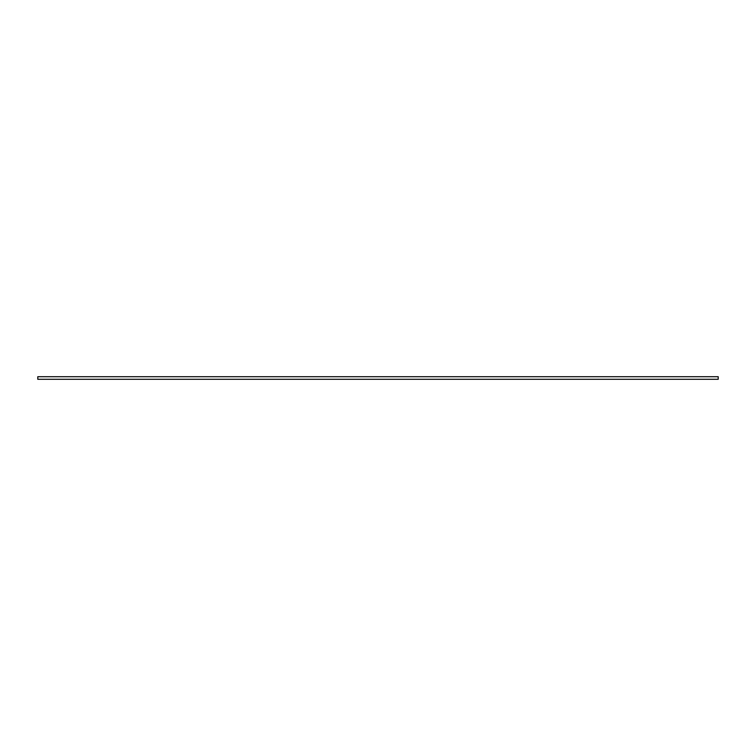 <?xml version="1.0" encoding="UTF-8"?>
<svg xmlns="http://www.w3.org/2000/svg" width="756" height="756" viewBox="0 0 756 756"><rect width="100%" height="100%" fill="white"/><g stroke="black" fill="none" stroke-linecap="round" stroke-linejoin="round"><path stroke-width="1.13" d="M718.2 376.715L37.8 376.715L37.8 379.285L718.2 379.285L718.2 376.715"/></g></svg>
